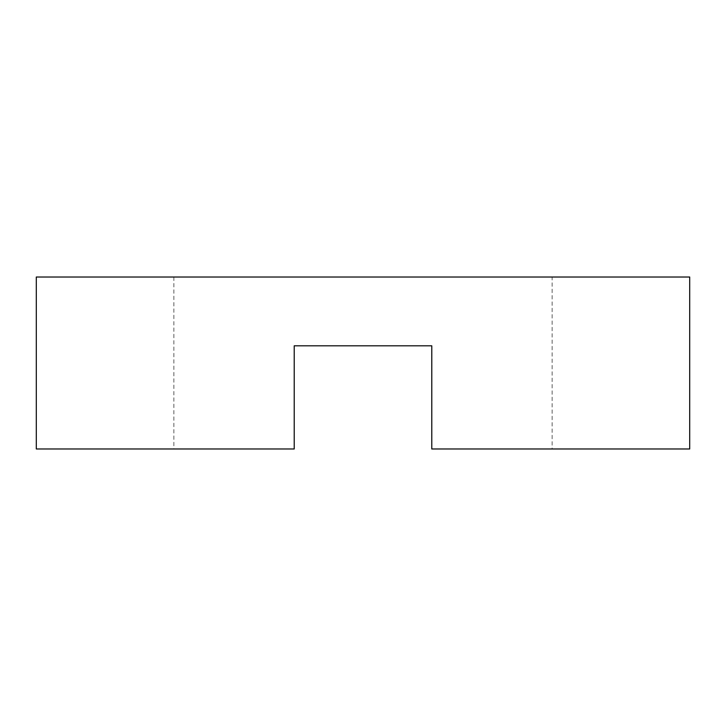 <?xml version="1.0" encoding="UTF-8"?>
<svg xmlns="http://www.w3.org/2000/svg" width="726" height="726" viewBox="0 0 726 726"><rect width="100%" height="100%" fill="white"/><g stroke="black" fill="none" stroke-linecap="round" stroke-linejoin="round"><path stroke-width="0.54" stroke-dasharray="3.63 2.72" d="M552.141 277.023L173.859 277.023L552.141 277.023L552.141 448.977L431.779 448.977L552.141 448.977M173.859 277.023L173.859 448.977L294.221 448.977L294.221 345.803L431.779 345.803L431.779 448.977L431.779 345.803L431.779 448.977L689.7 448.977M36.3 277.023L689.7 277.023M36.3 448.977L294.221 448.977L294.221 345.803L294.221 448.977L173.859 448.977M294.221 345.803L431.779 345.803"/><path stroke-width="1.09" d="M431.779 345.803L294.221 345.803L294.221 448.977L36.3 448.977L36.3 277.023L689.7 277.023L689.7 448.977L431.779 448.977L431.779 345.803L294.221 345.803"/></g></svg>
